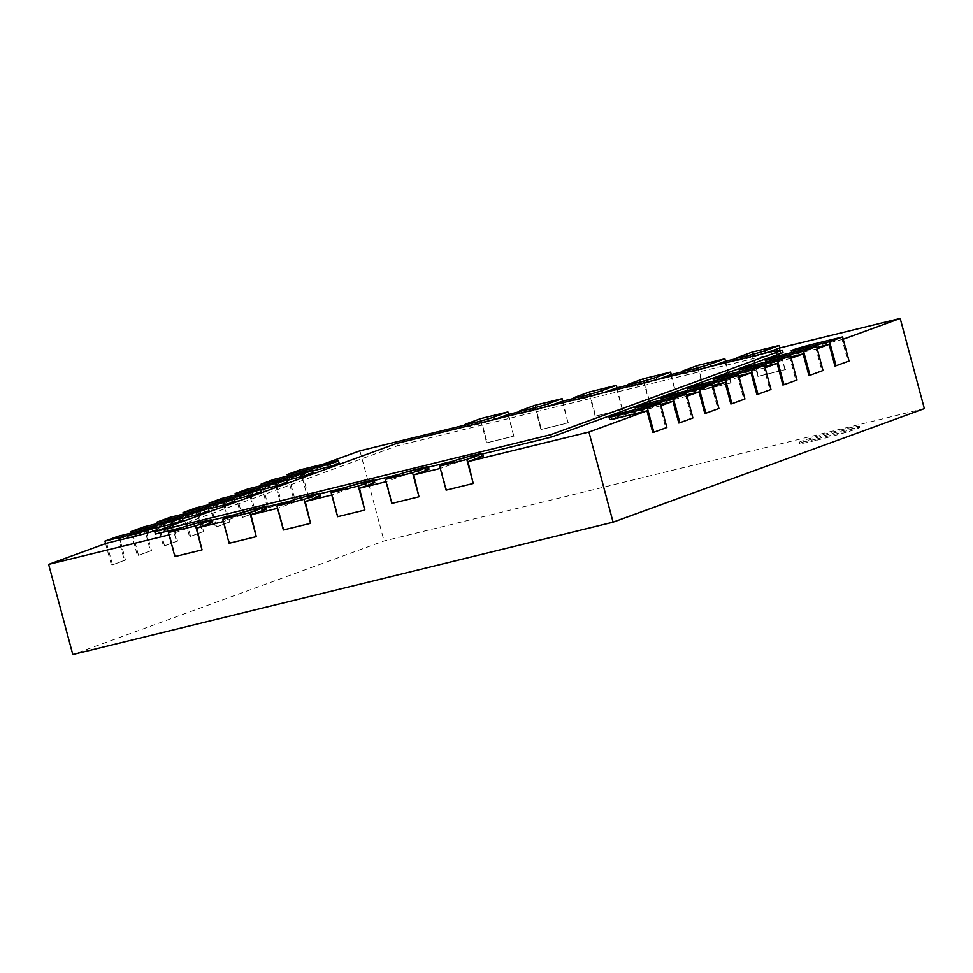 <?xml version="1.0" encoding="UTF-8"?>
<svg xmlns="http://www.w3.org/2000/svg" width="973" height="973" viewBox="0 0 973 973"><rect width="100%" height="100%" fill="white"/><g stroke="black" fill="none" stroke-linecap="round" stroke-linejoin="round"><path stroke-width="0.73" stroke-dasharray="4.87 3.65" d="M482.693 453.904L453.442 461.068M428.448 467.186L399.185 474.362M374.204 480.48L344.941 487.643M319.959 493.761L290.696 500.937M265.714 507.055L236.451 514.218M211.469 520.348L182.206 527.512M155.412 534.08L397.446 445.78L771.735 354.087L783.022 352.567M396.802 443.372L397.446 445.78M771.09 351.679L771.735 354.087M843.214 339.249L813.404 346.68A15.568 0.681 -15 0 0 791.864 353.09A15.568 0.681 -15 0 0 800.39 351.423L816.821 347.41M817.186 348.748L787.376 356.179A15.568 0.681 -15 0 0 765.836 362.576A15.568 0.681 -15 0 0 774.374 360.922L790.794 356.896M791.158 358.246L761.36 365.666A15.568 0.681 -15 0 0 739.808 372.075A15.568 0.681 -15 0 0 748.346 370.421L764.778 366.395M765.131 367.733L735.333 375.164A15.568 0.681 -15 0 0 713.781 381.574A15.568 0.681 -15 0 0 722.319 379.908L738.75 375.894M739.103 377.232L709.305 384.663A15.568 0.681 -15 0 0 687.765 391.061A15.568 0.681 -15 0 0 696.291 389.407L712.723 385.381M713.087 386.731L683.277 394.15A15.568 0.681 -15 0 0 661.737 400.56A15.568 0.681 -15 0 0 670.263 398.906L686.695 394.88M687.06 396.218L657.249 403.649A15.568 0.681 -15 0 0 635.71 410.059A15.568 0.681 -15 0 0 644.248 408.392L660.667 404.379M661.032 405.717L631.234 413.148A15.568 0.681 -15 0 0 609.682 419.545M483.24 455.923A15.568 0.681 -15 0 0 471.443 458.392A15.568 0.681 -15 0 0 454.634 463.27L440.307 468.439M428.996 469.205A15.568 0.681 -15 0 0 417.198 471.686A15.568 0.681 -15 0 0 400.389 476.563L386.062 481.72M374.751 482.499A15.568 0.681 -15 0 0 362.953 484.968A15.568 0.681 -15 0 0 346.145 489.845L331.817 495.014M320.506 495.78A15.568 0.681 -15 0 0 308.709 498.261A15.568 0.681 -15 0 0 291.9 503.138L277.573 508.295M266.261 509.074A15.568 0.681 -15 0 0 254.464 511.543A15.568 0.681 -15 0 0 237.655 516.42L223.328 521.589M212.017 522.367A15.568 0.681 -15 0 0 200.219 524.836A15.568 0.681 -15 0 0 183.411 529.713L169.083 534.882M156.981 529.762A15.568 0.681 -15 0 0 148.443 531.416L119.703 538.458L132.717 533.715L156.483 527.889M183.009 520.263A15.568 0.681 -15 0 0 174.471 521.917L145.719 528.959L158.733 524.216L182.51 518.39M209.037 510.764A15.568 0.681 -15 0 0 200.499 512.43L171.747 519.473L184.761 514.717L208.526 508.903M235.052 501.277A15.568 0.681 -15 0 0 226.527 502.932L197.774 509.974L210.788 505.23L234.554 499.404M261.08 491.779A15.568 0.681 -15 0 0 252.554 493.433L223.802 500.475L236.816 495.731L260.582 489.906M287.108 482.28A15.568 0.681 -15 0 0 278.57 483.946L249.83 490.988L262.844 486.232L286.609 480.419M313.136 472.793A15.568 0.681 -15 0 0 304.598 474.447L275.846 481.489L288.859 476.746L312.637 470.92M339.163 463.294A15.568 0.681 -15 0 0 330.625 464.948L301.873 471.99L323.255 464.194M508.003 414.547L513.793 436.184L486.67 442.824L480.881 421.187L465.106 425.055M480.881 421.187L467.089 426.223A15.568 0.681 -15 0 0 465.605 426.928A15.568 0.681 -15 0 0 477.39 424.447A15.568 0.681 -15 0 0 494.211 419.57L494.758 419.375M562.248 401.253L568.05 422.89L540.927 429.531L535.126 407.894L519.351 411.761M535.126 407.894L521.333 412.929A15.568 0.681 -15 0 0 519.85 413.634A15.568 0.681 -15 0 0 531.635 411.165A15.568 0.681 -15 0 0 548.456 406.288L549.003 406.082M616.493 387.959L622.294 409.597L595.172 416.249L589.37 394.612L573.596 398.468M589.37 394.612L575.578 399.648A15.568 0.681 -15 0 0 574.094 400.353A15.568 0.681 -15 0 0 585.892 397.872A15.568 0.681 -15 0 0 602.701 392.995L603.248 392.8M670.738 374.678L676.539 396.315L649.417 402.956L643.615 381.319L627.84 385.186M643.615 381.319L629.823 386.354A15.568 0.681 -15 0 0 628.339 387.059A15.568 0.681 -15 0 0 640.137 384.59A15.568 0.681 -15 0 0 656.945 379.713L657.493 379.506M724.982 361.384L730.784 383.021L703.661 389.674L697.86 368.037L682.085 371.893M697.86 368.037L684.068 373.06A15.568 0.681 -15 0 0 682.584 373.778A15.568 0.681 -15 0 0 694.381 371.297A15.568 0.681 -15 0 0 711.19 366.42L711.737 366.213M779.227 348.103L785.029 369.74L757.906 376.381L752.105 354.744L736.33 358.611M752.105 354.744L738.312 359.779A15.568 0.681 -15 0 0 736.829 360.484A15.568 0.681 -15 0 0 748.626 358.003A15.568 0.681 -15 0 0 765.435 353.126L765.982 352.931M924.35 408.624L384.067 540.976L72.805 654.537M359.913 450.815L384.067 540.976M652.761 432.486L665.775 427.743L659.986 406.106M678.789 422.987L691.803 418.244L686.001 396.607M704.817 413.501L717.831 408.745L712.029 387.108M730.845 404.002L743.859 399.258L738.057 377.621M756.86 394.503L769.874 389.759L764.085 368.122M782.888 385.016L795.902 380.261L790.1 358.623M808.916 375.517L821.93 370.774L816.128 349.137M834.943 366.018L847.957 361.275L842.156 339.638M779.762 347.969L785.029 369.74M847.957 361.275L849.04 361.007M757.906 376.381L785.539 369.545M751.983 352.153L758.417 376.186M725.517 361.251L730.784 383.021M821.93 370.774L823.012 370.506M703.661 389.674L731.295 382.839M697.738 365.434L704.172 389.48M671.273 374.544L676.539 396.315M795.902 380.261L796.984 380.005M649.417 402.956L677.05 396.12M643.494 378.728L649.928 402.773M617.028 387.838L622.294 409.597M769.874 389.759L770.969 389.492M595.172 416.249L622.805 409.414M589.249 392.01L595.683 416.055M562.783 401.119L568.05 422.89M743.859 399.258L744.941 398.991M540.927 429.531L568.56 422.696M535.004 405.303L541.438 429.348M508.538 414.413L513.793 436.184M717.831 408.745L718.913 408.49M486.67 442.824L514.316 435.989M480.759 418.597L487.193 442.63M106.689 543.202L112.479 564.839L125.493 560.095L119.703 538.458M132.717 533.715L138.507 555.352L151.52 550.596L145.719 528.959M158.733 524.216L164.534 545.853L177.548 541.11L171.747 519.473M184.761 514.717L190.562 536.354L203.576 531.611L197.774 509.974M210.788 505.23L216.59 526.867L229.604 522.112L223.802 500.475M236.816 495.731L242.605 517.368L255.619 512.625L249.83 490.988M262.844 486.232L268.633 507.87L281.647 503.126L275.846 481.489M288.859 476.746L294.661 498.383L307.675 493.627L301.873 471.99M691.803 418.244L692.885 417.976M300.146 469.862L306.592 493.895L307.675 493.627M294.661 498.383L306.592 493.895M287.522 476.065L293.578 498.65M665.775 427.743L666.858 427.475M274.118 479.348L280.565 503.394L281.647 503.126M268.633 507.87L280.565 503.394M261.506 485.563L267.551 508.137M473.766 483.289L446.643 489.942L440.842 468.305M419.521 496.583L392.399 503.223L386.597 481.586M365.276 509.876L338.154 516.517L332.352 494.88M311.032 523.158L283.909 529.811L278.108 508.174M256.787 536.451L229.664 543.092L223.863 521.455M202.542 549.733L175.42 556.386L169.618 534.749M248.091 488.847L254.537 512.893L255.619 512.625M242.605 517.368L254.537 512.893M235.478 495.062L241.523 517.636M222.075 498.346L228.509 522.379L229.604 522.112M216.59 526.867L228.509 522.379M209.45 504.549L215.495 527.135M196.047 507.833L202.493 531.878L203.576 531.611M190.562 536.354L202.493 531.878M183.423 514.048L189.48 536.622M170.02 517.332L176.466 541.377L177.548 541.11M164.534 545.853L176.466 541.377M157.395 523.547L163.452 546.121M143.992 526.831L150.438 550.864L151.52 550.596M138.507 555.352L150.438 550.864M131.379 533.034L137.424 555.619M117.964 536.318L124.41 560.363L125.493 560.095M112.479 564.839L124.41 560.363M105.631 543.591L111.396 565.106M816.615 440.258A31.136 1.362 -15 0 0 859.706 427.451A31.136 1.362 -15 0 0 829.276 434.189A31.136 1.362 -15 0 0 799.551 443.566A31.136 1.362 -15 0 0 816.615 440.258M816.298 439.054A31.136 1.362 165 0 1 799.234 442.362A31.136 1.362 165 0 1 828.96 432.985A31.136 1.362 165 0 1 859.39 426.247A31.136 1.362 165 0 1 816.298 439.054M812.759 344.272L813.404 346.68M737.668 357.371L738.312 359.779M800.147 350.487L800.39 351.423M786.731 353.771L787.376 356.179M683.423 370.664L684.068 373.06M774.119 359.986L774.374 360.922M760.716 363.27L761.36 365.666M629.178 383.946L629.823 386.354M748.091 369.472L748.346 370.421M734.688 372.756L735.333 375.164M574.934 397.239L575.578 399.648M722.063 378.971L722.319 379.908M708.66 382.255L709.305 384.663M520.689 410.521L521.333 412.929M696.036 388.47L696.291 389.407M682.632 391.754L683.277 394.15M466.444 423.814L467.089 426.223M670.02 397.957L670.263 398.906M656.617 401.241L657.249 403.649M329.981 462.552L330.625 464.948M643.992 407.456L644.248 408.392M630.589 410.74L631.234 413.148M303.953 472.039L304.598 474.447M277.925 481.538L278.57 483.946M453.99 460.861L454.634 463.27M251.91 491.037L252.554 493.433M399.745 474.155L400.389 476.563M225.882 500.523L226.527 502.932M345.5 487.449L346.145 489.845M199.854 510.022L200.499 512.43M291.255 500.73L291.9 503.138M173.826 519.521L174.471 521.917M237.011 514.024L237.655 516.42M147.799 529.008L148.443 531.416M182.766 527.305L183.411 529.713M859.706 427.451L859.39 426.247M799.551 443.566L799.234 442.362"/><path stroke-width="1.46" d="M782.377 350.158L550.754 434.663L154.768 531.672L396.802 443.372L771.09 351.679L782.377 350.158L783.022 352.567L551.399 437.072L482.693 453.904M550.754 434.663L551.399 437.072M453.442 461.068L428.448 467.186M399.185 474.362L374.204 480.48M344.941 487.643L319.959 493.761M290.696 500.937L265.714 507.055M236.451 514.218L211.469 520.348M182.206 527.512L155.412 534.08L154.768 531.672M843.214 339.249L900.195 318.463L779.227 348.103L765.982 352.931M816.821 347.41L829.142 344.381L817.186 348.748M790.794 356.896L803.114 353.88L791.158 358.246M764.778 366.395L777.099 363.379L765.131 367.733M738.75 375.894L751.071 372.866L739.103 377.232M712.723 385.381L725.043 382.365L713.087 386.731M686.695 394.88L699.015 391.864L687.06 396.218M660.667 404.379L672.988 401.35L661.032 405.717M609.037 417.149A15.568 0.681 165 0 1 630.589 410.74L660.424 403.43L647.41 408.186L617.575 415.483A15.568 0.681 165 0 1 609.037 417.149L609.682 419.545A15.568 0.681 -15 0 0 618.22 417.891L646.972 410.849L588.933 432.024L467.964 461.652L481.757 456.629A15.568 0.681 -15 0 0 483.24 455.923L482.596 453.515A15.568 0.681 165 0 1 481.112 454.221L466.797 459.438L473.243 483.484L446.121 490.124L439.674 466.091L453.99 460.861A15.568 0.681 165 0 1 470.798 455.984A15.568 0.681 165 0 1 482.596 453.515M440.307 468.439L413.72 474.946L427.512 469.91A15.568 0.681 -15 0 0 428.996 469.205L428.351 466.797A15.568 0.681 165 0 1 426.867 467.514L412.552 472.732L418.998 496.777L391.876 503.418L385.43 479.373L399.745 474.155A15.568 0.681 165 0 1 416.553 469.278A15.568 0.681 165 0 1 428.351 466.797M386.062 481.72L359.475 488.239L373.267 483.204A15.568 0.681 -15 0 0 374.751 482.499L374.106 480.09A15.568 0.681 165 0 1 372.623 480.796L358.307 486.026L364.753 510.059L337.631 516.712L331.185 492.666L345.5 487.449A15.568 0.681 165 0 1 362.309 482.559A15.568 0.681 165 0 1 374.106 480.09M331.817 495.014L305.23 501.521L319.022 496.498A15.568 0.681 -15 0 0 320.506 495.78L319.862 493.384A15.568 0.681 165 0 1 318.378 494.089L304.062 499.307L310.509 523.352L283.386 529.993L276.94 505.96L291.255 500.73A15.568 0.681 165 0 1 308.064 495.853A15.568 0.681 165 0 1 319.862 493.384M277.573 508.295L250.985 514.814L264.778 509.779A15.568 0.681 -15 0 0 266.261 509.074L265.617 506.665A15.568 0.681 165 0 1 264.133 507.371L249.818 512.601L256.264 536.634L229.142 543.287L222.695 519.241L237.011 514.024A15.568 0.681 165 0 1 253.819 509.147A15.568 0.681 165 0 1 265.617 506.665M223.328 521.589L196.741 528.096L210.533 523.073A15.568 0.681 -15 0 0 212.017 522.367L211.372 519.959A15.568 0.681 165 0 1 209.888 520.664L195.573 525.882L202.019 549.927L174.897 556.568L168.451 532.535L182.766 527.305A15.568 0.681 165 0 1 199.574 522.428A15.568 0.681 165 0 1 211.372 519.959M169.083 534.882L48.65 564.376L72.805 654.537L613.087 522.185L924.35 408.624L900.195 318.463M134.797 533.763L104.962 541.073L117.964 536.318L147.799 529.008A15.568 0.681 165 0 1 156.337 527.354A15.568 0.681 165 0 1 134.797 533.763L135.442 536.159L106.689 543.202L48.65 564.376M135.442 536.159A15.568 0.681 -15 0 0 156.981 529.762L156.337 527.354M156.483 527.889L161.457 526.673A15.568 0.681 -15 0 0 183.009 520.263L182.365 517.855A15.568 0.681 165 0 1 160.813 524.265L130.978 531.574L131.379 533.034M182.51 518.39L187.485 517.174A15.568 0.681 -15 0 0 209.037 510.764L208.392 508.368A15.568 0.681 165 0 1 186.84 514.766L157.006 522.075L157.395 523.547M208.526 508.903L213.513 507.675A15.568 0.681 -15 0 0 235.052 501.277L234.42 498.869A15.568 0.681 165 0 1 212.868 505.279L183.033 512.589L183.423 514.048M234.554 499.404L239.54 498.188A15.568 0.681 -15 0 0 261.08 491.779L260.436 489.37A15.568 0.681 165 0 1 238.896 495.78L209.061 503.09L209.45 504.549M260.582 489.906L265.568 488.689A15.568 0.681 -15 0 0 287.108 482.28L286.463 479.884A15.568 0.681 165 0 1 264.924 486.281L235.089 493.591L235.478 495.062M286.609 480.419L291.584 479.19A15.568 0.681 -15 0 0 313.136 472.793L312.491 470.385A15.568 0.681 165 0 1 290.939 476.794L261.105 484.104L261.506 485.563M312.637 470.92L317.612 469.704A15.568 0.681 -15 0 0 339.163 463.294L338.519 460.886A15.568 0.681 165 0 1 316.967 467.295L287.132 474.605L287.522 476.065M465.106 425.055L359.913 450.815L323.255 464.194M494.758 419.375L508.003 414.547L519.351 411.761M549.003 406.082L562.248 401.253L573.596 398.468M603.248 392.8L616.493 387.959L627.84 385.186M657.493 379.506L670.738 374.678L682.085 371.893M711.737 366.213L724.982 361.384L736.33 358.611M588.933 432.024L613.087 522.185M646.972 410.849L652.761 432.486L653.844 432.219L647.41 408.186M672.988 401.35L678.789 422.987L679.872 422.732L673.438 398.687L643.603 405.996A15.568 0.681 165 0 1 635.065 407.651A15.568 0.681 165 0 1 656.617 401.241L686.452 393.943L692.885 417.976L679.872 422.732M699.015 391.864L704.817 413.501L705.899 413.233L699.453 389.188L669.619 396.498A15.568 0.681 165 0 1 661.093 398.152A15.568 0.681 165 0 1 682.632 391.754L712.467 384.444L718.913 408.49L705.899 413.233M725.043 382.365L730.845 404.002L731.927 403.734L725.481 379.701L695.646 386.999A15.568 0.681 165 0 1 687.12 388.665A15.568 0.681 165 0 1 708.66 382.255L738.495 374.946L744.941 398.991L731.927 403.734M751.071 372.866L756.86 394.503L757.955 394.247L751.509 370.202L721.674 377.512A15.568 0.681 165 0 1 713.136 379.166A15.568 0.681 165 0 1 734.688 372.756L764.523 365.459L770.969 389.492L757.955 394.247M777.099 363.379L782.888 385.016L783.97 384.749L777.536 360.703L747.702 368.013A15.568 0.681 165 0 1 739.164 369.667A15.568 0.681 165 0 1 760.716 363.27L790.55 355.96L796.984 380.005L783.97 384.749M803.114 353.88L808.916 375.517L809.998 375.25L803.564 351.217L773.73 358.514A15.568 0.681 165 0 1 765.192 360.18A15.568 0.681 165 0 1 786.731 353.771L816.578 346.461L823.012 370.506L809.998 375.25M829.142 344.381L834.943 366.018L836.026 365.763L829.58 341.718L799.745 349.027A15.568 0.681 165 0 1 791.219 350.681A15.568 0.681 165 0 1 812.759 344.272L842.594 336.974L849.04 361.007L836.026 365.763M779.105 345.5L764.79 350.73A15.568 0.681 165 0 1 747.982 355.607A15.568 0.681 165 0 1 736.184 358.076A15.568 0.681 165 0 1 737.668 357.371L751.983 352.153L779.105 345.5L779.762 347.969M724.861 358.794L710.545 364.011A15.568 0.681 165 0 1 693.737 368.889A15.568 0.681 165 0 1 681.939 371.37A15.568 0.681 165 0 1 683.423 370.664L697.738 365.434L724.861 358.794L725.517 361.251M670.616 372.087L656.301 377.305A15.568 0.681 165 0 1 639.492 382.182A15.568 0.681 165 0 1 627.694 384.651A15.568 0.681 165 0 1 629.178 383.946L643.494 378.728L670.616 372.087L671.273 374.544M616.371 385.369L602.056 390.599A15.568 0.681 165 0 1 585.247 395.476A15.568 0.681 165 0 1 573.45 397.945A15.568 0.681 165 0 1 574.934 397.239L589.249 392.01L616.371 385.369L617.028 387.838M562.126 398.662L547.811 403.88A15.568 0.681 165 0 1 531.003 408.757A15.568 0.681 165 0 1 519.205 411.238A15.568 0.681 165 0 1 520.689 410.521L535.004 405.303L562.126 398.662L562.783 401.119M507.882 411.944L493.566 417.174A15.568 0.681 165 0 1 476.746 422.051A15.568 0.681 165 0 1 464.96 424.52A15.568 0.681 165 0 1 466.444 423.814L480.759 418.597L507.882 411.944L508.538 414.413M287.132 474.605L300.146 469.862L329.981 462.552A15.568 0.681 165 0 1 338.519 460.886M660.424 403.43L666.858 427.475L653.844 432.219M261.105 484.104L274.118 479.348L303.953 472.039A15.568 0.681 165 0 1 312.491 470.385M467.964 461.652L473.243 483.484M413.72 474.946L418.998 496.777M359.475 488.239L364.753 510.059M305.23 501.521L310.509 523.352M250.985 514.814L256.264 536.634M196.741 528.096L202.019 549.927M235.089 493.591L248.091 488.847L277.925 481.538A15.568 0.681 165 0 1 286.463 479.884M209.061 503.09L222.075 498.346L251.91 491.037A15.568 0.681 165 0 1 260.436 489.37M183.033 512.589L196.047 507.833L225.882 500.523A15.568 0.681 165 0 1 234.42 498.869M157.006 522.075L170.02 517.332L199.854 510.022A15.568 0.681 165 0 1 208.392 508.368M130.978 531.574L143.992 526.831L173.826 519.521A15.568 0.681 165 0 1 182.365 517.855M104.962 541.073L105.631 543.591M842.594 336.974L829.58 341.718M816.578 346.461L803.564 351.217M790.55 355.96L777.536 360.703M764.523 365.459L751.509 370.202M738.495 374.946L725.481 379.701M712.467 384.444L699.453 389.188M686.452 393.943L673.438 398.687M466.797 459.438L439.674 466.091M412.552 472.732L385.43 479.373M358.307 486.026L331.185 492.666M304.062 499.307L276.94 505.96M249.818 512.601L222.695 519.241M195.573 525.882L168.451 532.535M764.79 350.73L765.41 353.065M799.745 349.027L800.147 350.487M710.545 364.011L711.166 366.359M773.73 358.514L774.119 359.986M656.301 377.305L656.921 379.64M747.702 368.013L748.091 369.472M602.056 390.599L602.676 392.934M721.674 377.512L722.063 378.971M547.811 403.88L548.431 406.228M695.646 386.999L696.036 388.47M493.566 417.174L494.187 419.509M669.619 396.498L670.02 397.957M643.603 405.996L643.992 407.456M316.967 467.295L317.612 469.704M617.575 415.483L618.22 417.891M290.939 476.794L291.584 479.19M481.112 454.221L481.757 456.629M264.924 486.281L265.568 488.689M426.867 467.514L427.512 469.91M238.896 495.78L239.54 498.188M372.623 480.796L373.267 483.204M212.868 505.279L213.513 507.675M318.378 494.089L319.022 496.498M186.84 514.766L187.485 517.174M264.133 507.371L264.778 509.779M160.813 524.265L161.457 526.673M209.888 520.664L210.533 523.073M736.731 360.095L736.184 358.076M791.718 352.554L791.219 350.681M682.487 373.389L681.939 371.37M765.69 362.041L765.192 360.18M628.242 386.67L627.694 384.651M739.662 371.54L739.164 369.667M573.997 399.964L573.45 397.945M713.647 381.039L713.136 379.166M519.752 413.257L519.205 411.238M687.619 390.526L687.12 388.665M465.508 426.539L464.96 424.52M661.591 400.025L661.093 398.152M635.564 409.524L635.065 407.651"/></g></svg>
